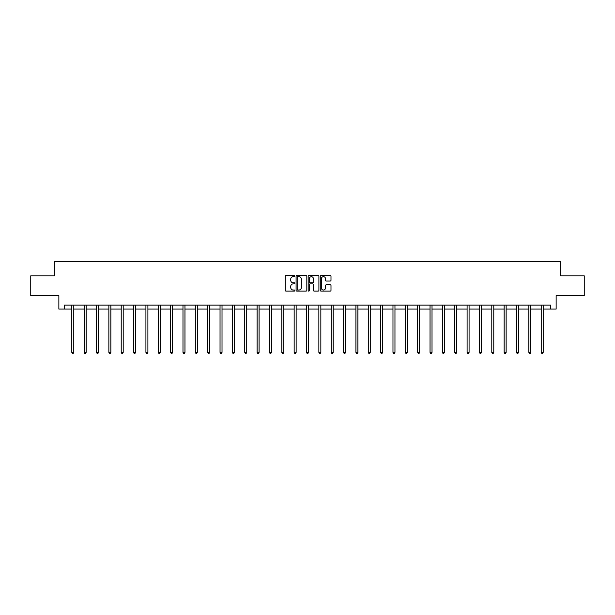 <?xml version="1.0" encoding="UTF-8"?>
<svg xmlns="http://www.w3.org/2000/svg" width="615" height="615" viewBox="0 0 615 615"><rect width="100%" height="100%" fill="white"/><g stroke="black" fill="none" stroke-linecap="round" stroke-linejoin="round"><path stroke-width="0.92" d="M294.831 276.112A0.546 0.546 0 0 0 294.285 275.566L286.029 275.566A0.776 0.776 0 0 0 285.252 276.343L285.252 290.334A0.776 0.776 0 0 0 286.029 291.11L294.285 291.11A0.546 0.546 0 0 0 294.831 290.572A0.546 0.546 0 0 0 294.285 290.026L293.217 290.026A2.491 2.491 0 0 1 290.734 287.536L290.734 286.375A2.491 2.491 0 0 1 293.217 283.884L294.285 283.884A0.546 0.546 0 0 0 294.831 283.338A0.546 0.546 0 0 0 294.285 282.8L293.217 282.8A2.491 2.491 0 0 1 290.734 280.309L290.734 279.141A2.491 2.491 0 0 1 293.217 276.658L294.285 276.658A0.546 0.546 0 0 0 294.831 276.112M330.217 281.047A0.776 0.776 0 0 0 330.993 280.271L330.993 276.343A0.776 0.776 0 0 0 330.217 275.566L321.045 275.566A0.776 0.776 0 0 0 320.269 276.343L320.269 290.334A0.776 0.776 0 0 0 321.045 291.11L330.217 291.11A0.776 0.776 0 0 0 330.993 290.334L330.993 285.598A0.776 0.776 0 0 0 330.217 284.814L326.288 284.814A0.776 0.776 0 0 0 325.512 285.598L325.512 287.943A2.076 2.076 0 0 1 323.436 290.026A2.076 2.076 0 0 1 321.353 287.943L321.353 278.733A2.076 2.076 0 0 1 323.436 276.658A2.076 2.076 0 0 1 325.512 278.733L325.512 280.271A0.776 0.776 0 0 0 326.288 281.047L330.217 281.047M64.406 309.076L64.406 305.117L550.594 305.117L550.594 309.076L556.137 309.076L556.137 295.615L584.25 295.615L584.25 275.82L560.649 275.82L560.649 261.567L54.351 261.567L54.351 275.82L30.75 275.82L30.75 295.615L58.863 295.615L58.863 309.076L71.809 309.076M306.824 276.343A0.776 0.776 0 0 0 306.039 275.566L296.868 275.566A0.776 0.776 0 0 0 296.092 276.343L296.092 290.334A0.776 0.776 0 0 0 296.868 291.11L306.039 291.11A0.776 0.776 0 0 0 306.824 290.334L306.824 276.343M308.961 275.566L318.132 275.566A0.776 0.776 0 0 1 318.908 276.343L318.908 290.334A0.776 0.776 0 0 1 318.132 291.11L314.204 291.11A0.776 0.776 0 0 1 313.427 290.334L313.427 284.66A0.776 0.776 0 0 0 312.651 283.884L310.045 283.884A0.776 0.776 0 0 0 309.268 284.66L309.268 290.572A0.546 0.546 0 0 1 308.722 291.11A0.546 0.546 0 0 1 308.177 290.572L308.177 276.343A0.776 0.776 0 0 1 308.961 275.566M73.785 309.076L84.163 309.076M86.138 309.076L96.517 309.076M98.492 309.076L108.863 309.076M110.846 309.076L121.217 309.076M123.2 309.076L133.57 309.076M135.554 309.076L145.924 309.076M147.9 309.076L158.278 309.076M160.254 309.076L170.632 309.076M172.607 309.076L182.986 309.076M184.961 309.076L195.332 309.076M197.315 309.076L207.686 309.076M209.669 309.076L220.039 309.076M222.023 309.076L232.393 309.076M234.377 309.076L244.747 309.076M246.723 309.076L257.101 309.076M259.076 309.076L269.455 309.076M271.43 309.076L281.808 309.076M283.784 309.076L294.154 309.076M296.138 309.076L306.508 309.076M308.492 309.076L318.862 309.076M320.846 309.076L331.216 309.076M333.192 309.076L343.57 309.076M345.545 309.076L355.924 309.076M357.899 309.076L368.277 309.076M370.253 309.076L380.624 309.076M382.607 309.076L392.977 309.076M394.961 309.076L405.331 309.076M407.315 309.076L417.685 309.076M419.668 309.076L430.039 309.076M432.014 309.076L442.393 309.076M444.368 309.076L454.746 309.076M456.722 309.076L467.1 309.076M469.076 309.076L479.446 309.076M481.43 309.076L491.8 309.076M493.784 309.076L504.154 309.076M506.137 309.076L516.508 309.076M518.483 309.076L528.862 309.076M530.837 309.076L541.215 309.076M543.191 309.076L550.594 309.076M297.729 276.658A0.546 0.546 0 0 0 297.183 277.204L297.183 289.481A0.546 0.546 0 0 0 297.729 290.026L298.852 290.026A2.491 2.491 0 0 0 301.342 287.536L301.342 279.141A2.491 2.491 0 0 0 298.852 276.658L297.729 276.658M313.427 278.772A2.076 2.076 0 0 0 311.344 276.696A2.076 2.076 0 0 0 309.268 278.772L309.268 282.016A0.776 0.776 0 0 0 310.045 282.8L312.651 282.8A0.776 0.776 0 0 0 313.427 282.016L313.427 278.772M73.892 305.117L73.846 305.232A0.792 0.792 0 0 0 73.785 305.532L73.785 352.403L71.809 352.403L71.809 305.532A0.792 0.792 0 0 0 71.747 305.232L71.701 305.117M73.785 352.403L73.193 353.433L72.401 353.433L71.809 352.403M86.246 305.117L86.2 305.232A0.792 0.792 0 0 0 86.138 305.532L86.138 352.403L84.163 352.403L84.163 305.532A0.792 0.792 0 0 0 84.101 305.232L84.055 305.117M86.138 352.403L85.547 353.433L84.755 353.433L84.163 352.403M98.6 305.117L98.546 305.232A0.792 0.792 0 0 0 98.492 305.532L98.492 352.403L96.517 352.403L96.517 305.532A0.792 0.792 0 0 0 96.455 305.232L96.409 305.117M98.492 352.403L97.9 353.433L97.109 353.433L96.517 352.403M110.946 305.117L110.9 305.232A0.792 0.792 0 0 0 110.846 305.532L110.846 352.403L108.863 352.403L108.863 305.532A0.792 0.792 0 0 0 108.809 305.232L108.763 305.117M110.846 352.403L110.254 353.433L109.462 353.433L108.863 352.403M123.3 305.117L123.254 305.232A0.792 0.792 0 0 0 123.2 305.532L123.2 352.403L121.217 352.403L121.217 305.532A0.792 0.792 0 0 0 121.163 305.232L121.117 305.117M123.2 352.403L122.6 353.433L121.808 353.433L121.217 352.403M135.654 305.117L135.608 305.232A0.792 0.792 0 0 0 135.554 305.532L135.554 352.403L133.57 352.403L133.57 305.532A0.792 0.792 0 0 0 133.517 305.232L133.47 305.117M135.554 352.403L134.954 353.433L134.162 353.433L133.57 352.403M148.007 305.117L147.961 305.232A0.792 0.792 0 0 0 147.9 305.532L147.9 352.403L145.924 352.403L145.924 305.532A0.792 0.792 0 0 0 145.87 305.232L145.817 305.117M147.9 352.403L147.308 353.433L146.516 353.433L145.924 352.403M160.361 305.117L160.315 305.232A0.792 0.792 0 0 0 160.254 305.532L160.254 352.403L158.278 352.403L158.278 305.532A0.792 0.792 0 0 0 158.216 305.232L158.17 305.117M160.254 352.403L159.662 353.433L158.87 353.433L158.278 352.403M172.715 305.117L172.669 305.232A0.792 0.792 0 0 0 172.607 305.532L172.607 352.403L170.632 352.403L170.632 305.532A0.792 0.792 0 0 0 170.57 305.232L170.524 305.117M172.607 352.403L172.016 353.433L171.224 353.433L170.632 352.403M185.069 305.117L185.023 305.232A0.792 0.792 0 0 0 184.961 305.532L184.961 352.403L182.986 352.403L182.986 305.532A0.792 0.792 0 0 0 182.924 305.232L182.878 305.117M184.961 352.403L184.369 353.433L183.578 353.433L182.986 352.403M197.415 305.117L197.369 305.232A0.792 0.792 0 0 0 197.315 305.532L197.315 352.403L195.332 352.403L195.332 305.532A0.792 0.792 0 0 0 195.278 305.232L195.232 305.117M197.315 352.403L196.723 353.433L195.931 353.433L195.332 352.403M209.769 305.117L209.723 305.232A0.792 0.792 0 0 0 209.669 305.532L209.669 352.403L207.686 352.403L207.686 305.532A0.792 0.792 0 0 0 207.632 305.232L207.586 305.117M209.669 352.403L209.077 353.433L208.285 353.433L207.686 352.403M222.123 305.117L222.077 305.232A0.792 0.792 0 0 0 222.023 305.532L222.023 352.403L220.039 352.403L220.039 305.532A0.792 0.792 0 0 0 219.986 305.232L219.939 305.117M222.023 352.403L221.423 353.433L220.631 353.433L220.039 352.403M234.476 305.117L234.43 305.232A0.792 0.792 0 0 0 234.377 305.532L234.377 352.403L232.393 352.403L232.393 305.532A0.792 0.792 0 0 0 232.339 305.232L232.293 305.117M234.377 352.403L233.777 353.433L232.985 353.433L232.393 352.403M246.83 305.117L246.784 305.232A0.792 0.792 0 0 0 246.723 305.532L246.723 352.403L244.747 352.403L244.747 305.532A0.792 0.792 0 0 0 244.685 305.232L244.639 305.117M246.723 352.403L246.131 353.433L245.339 353.433L244.747 352.403M259.184 305.117L259.138 305.232A0.792 0.792 0 0 0 259.076 305.532L259.076 352.403L257.101 352.403L257.101 305.532A0.792 0.792 0 0 0 257.039 305.232L256.993 305.117M259.076 352.403L258.485 353.433L257.693 353.433L257.101 352.403M271.538 305.117L271.492 305.232A0.792 0.792 0 0 0 271.43 305.532L271.43 352.403L269.455 352.403L269.455 305.532A0.792 0.792 0 0 0 269.393 305.232L269.347 305.117M271.43 352.403L270.838 353.433L270.046 353.433L269.455 352.403M283.892 305.117L283.838 305.232A0.792 0.792 0 0 0 283.784 305.532L283.784 352.403L281.808 352.403L281.808 305.532A0.792 0.792 0 0 0 281.747 305.232L281.701 305.117M283.784 352.403L283.192 353.433L282.4 353.433L281.808 352.403M296.238 305.117L296.192 305.232A0.792 0.792 0 0 0 296.138 305.532L296.138 352.403L294.154 352.403L294.154 305.532A0.792 0.792 0 0 0 294.101 305.232L294.055 305.117M296.138 352.403L295.546 353.433L294.754 353.433L294.154 352.403M308.592 305.117L308.546 305.232A0.792 0.792 0 0 0 308.492 305.532L308.492 352.403L306.508 352.403L306.508 305.532A0.792 0.792 0 0 0 306.454 305.232L306.408 305.117M308.492 352.403L307.9 353.433L307.1 353.433L306.508 352.403M320.945 305.117L320.899 305.232A0.792 0.792 0 0 0 320.846 305.532L320.846 352.403L318.862 352.403L318.862 305.532A0.792 0.792 0 0 0 318.808 305.232L318.762 305.117M320.846 352.403L320.246 353.433L319.454 353.433L318.862 352.403M333.299 305.117L333.253 305.232A0.792 0.792 0 0 0 333.192 305.532L333.192 352.403L331.216 352.403L331.216 305.532A0.792 0.792 0 0 0 331.162 305.232L331.108 305.117M333.192 352.403L332.6 353.433L331.808 353.433L331.216 352.403M345.653 305.117L345.607 305.232A0.792 0.792 0 0 0 345.545 305.532L345.545 352.403L343.57 352.403L343.57 305.532A0.792 0.792 0 0 0 343.508 305.232L343.462 305.117M345.545 352.403L344.954 353.433L344.162 353.433L343.57 352.403M358.007 305.117L357.961 305.232A0.792 0.792 0 0 0 357.899 305.532L357.899 352.403L355.924 352.403L355.924 305.532A0.792 0.792 0 0 0 355.862 305.232L355.816 305.117M357.899 352.403L357.307 353.433L356.516 353.433L355.924 352.403M370.361 305.117L370.315 305.232A0.792 0.792 0 0 0 370.253 305.532L370.253 352.403L368.277 352.403L368.277 305.532A0.792 0.792 0 0 0 368.216 305.232L368.17 305.117M370.253 352.403L369.661 353.433L368.869 353.433L368.277 352.403M382.707 305.117L382.661 305.232A0.792 0.792 0 0 0 382.607 305.532L382.607 352.403L380.624 352.403L380.624 305.532A0.792 0.792 0 0 0 380.57 305.232L380.524 305.117M382.607 352.403L382.015 353.433L381.223 353.433L380.624 352.403M395.061 305.117L395.015 305.232A0.792 0.792 0 0 0 394.961 305.532L394.961 352.403L392.977 352.403L392.977 305.532A0.792 0.792 0 0 0 392.924 305.232L392.877 305.117M394.961 352.403L394.369 353.433L393.577 353.433L392.977 352.403M407.414 305.117L407.368 305.232A0.792 0.792 0 0 0 407.315 305.532L407.315 352.403L405.331 352.403L405.331 305.532A0.792 0.792 0 0 0 405.277 305.232L405.231 305.117M407.315 352.403L406.715 353.433L405.923 353.433L405.331 352.403M419.768 305.117L419.722 305.232A0.792 0.792 0 0 0 419.668 305.532L419.668 352.403L417.685 352.403L417.685 305.532A0.792 0.792 0 0 0 417.631 305.232L417.585 305.117M419.668 352.403L419.069 353.433L418.277 353.433L417.685 352.403M432.122 305.117L432.076 305.232A0.792 0.792 0 0 0 432.014 305.532L432.014 352.403L430.039 352.403L430.039 305.532A0.792 0.792 0 0 0 429.977 305.232L429.931 305.117M432.014 352.403L431.423 353.433L430.631 353.433L430.039 352.403M444.476 305.117L444.43 305.232A0.792 0.792 0 0 0 444.368 305.532L444.368 352.403L442.393 352.403L442.393 305.532A0.792 0.792 0 0 0 442.331 305.232L442.285 305.117M444.368 352.403L443.776 353.433L442.985 353.433L442.393 352.403M456.83 305.117L456.784 305.232A0.792 0.792 0 0 0 456.722 305.532L456.722 352.403L454.746 352.403L454.746 305.532A0.792 0.792 0 0 0 454.685 305.232L454.639 305.117M456.722 352.403L456.13 353.433L455.338 353.433L454.746 352.403M469.184 305.117L469.13 305.232A0.792 0.792 0 0 0 469.076 305.532L469.076 352.403L467.1 352.403L467.1 305.532A0.792 0.792 0 0 0 467.039 305.232L466.993 305.117M469.076 352.403L468.484 353.433L467.692 353.433L467.1 352.403M481.53 305.117L481.484 305.232A0.792 0.792 0 0 0 481.43 305.532L481.43 352.403L479.446 352.403L479.446 305.532A0.792 0.792 0 0 0 479.393 305.232L479.346 305.117M481.43 352.403L480.838 353.433L480.046 353.433L479.446 352.403M493.883 305.117L493.837 305.232A0.792 0.792 0 0 0 493.784 305.532L493.784 352.403L491.8 352.403L491.8 305.532A0.792 0.792 0 0 0 491.746 305.232L491.7 305.117M493.784 352.403L493.192 353.433L492.4 353.433L491.8 352.403M506.237 305.117L506.191 305.232A0.792 0.792 0 0 0 506.137 305.532L506.137 352.403L504.154 352.403L504.154 305.532A0.792 0.792 0 0 0 504.1 305.232L504.054 305.117M506.137 352.403L505.538 353.433L504.746 353.433L504.154 352.403M518.591 305.117L518.545 305.232A0.792 0.792 0 0 0 518.483 305.532L518.483 352.403L516.508 352.403L516.508 305.532A0.792 0.792 0 0 0 516.454 305.232L516.4 305.117M518.483 352.403L517.891 353.433L517.1 353.433L516.508 352.403M530.945 305.117L530.899 305.232A0.792 0.792 0 0 0 530.837 305.532L530.837 352.403L528.862 352.403L528.862 305.532A0.792 0.792 0 0 0 528.8 305.232L528.754 305.117M530.837 352.403L530.245 353.433L529.454 353.433L528.862 352.403M543.299 305.117L543.253 305.232A0.792 0.792 0 0 0 543.191 305.532L543.191 352.403L541.215 352.403L541.215 305.532A0.792 0.792 0 0 0 541.154 305.232L541.108 305.117M543.191 352.403L542.599 353.433L541.807 353.433L541.215 352.403"/></g></svg>
